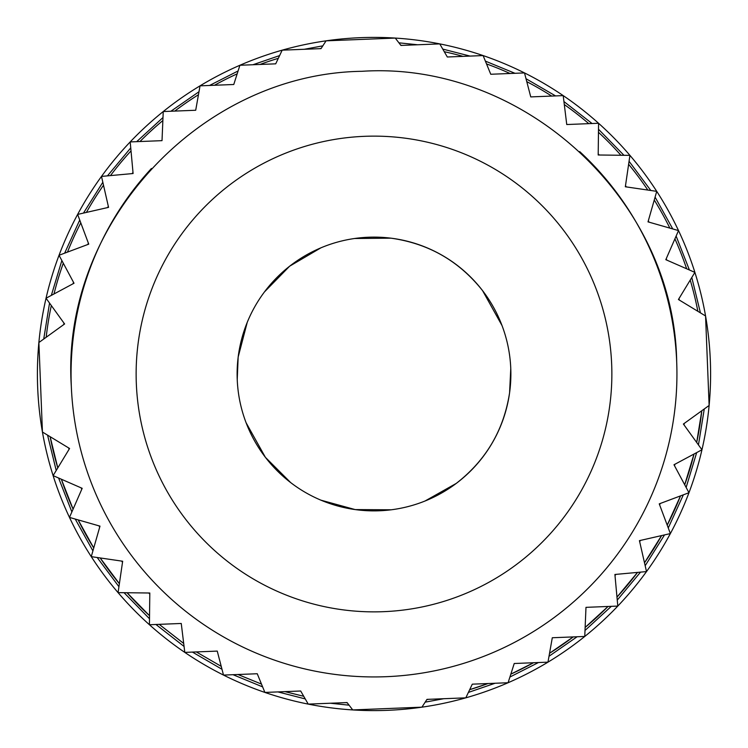 <?xml version="1.0" encoding="UTF-8"?>
<svg xmlns="http://www.w3.org/2000/svg" width="748" height="748" viewBox="0 0 748 748"><rect width="100%" height="100%" fill="white"/><g stroke="black" fill="none" stroke-linecap="round" stroke-linejoin="round"><path stroke-width="1.12" d="M37.4 374A336.6 336.6 0 0 1 374 37.4A336.6 336.6 0 0 1 710.6 374A336.6 336.6 0 0 1 374 710.6A336.6 336.6 0 0 1 37.4 374M50.144 436.701A329.868 329.868 0 0 0 57.783 467.911L50.144 436.701M61.364 479.225A329.868 329.868 0 0 0 73.089 509.145L61.364 479.234M78.147 519.888A329.868 329.868 0 0 0 93.743 547.975L78.147 519.888M100.185 557.952A329.868 329.868 0 0 0 119.381 583.711L100.185 557.952M127.085 592.743A329.868 329.868 0 0 0 149.544 615.726L127.085 592.743M426.828 699.614A329.868 329.868 0 0 0 428.604 699.315L426.837 699.614M469.679 689.684A329.868 329.868 0 0 0 488.005 683.541L469.679 689.684M510.828 674.154A329.868 329.868 0 0 0 533.52 662.737L510.828 674.154M573.22 636.913L549.546 653.275A329.868 329.868 0 0 0 573.23 636.913M585.142 627.441A329.868 329.868 0 0 0 608.03 606.469L585.142 627.441M616.978 597.1A329.868 329.868 0 0 0 637.53 572.407L616.978 597.1M661.578 535.587L644.495 562.795A329.868 329.868 0 0 0 661.587 535.587M667.207 525.133A329.868 329.868 0 0 0 680.521 495.887L667.207 525.124M684.71 484.779A329.868 329.868 0 0 0 694.013 454.027L684.71 484.779M696.687 442.461A329.868 329.868 0 0 0 701.811 410.736L696.687 442.461M159.202 624.346L183.69 643.439M196.322 651.929L221.23 666.356M237.958 674.509L261.482 684.083M284.979 691.629L303.735 696.295M345.445 702.634L347.24 702.783M697.856 311.299A329.868 329.868 0 0 0 690.217 280.089M686.636 268.775A329.868 329.868 0 0 0 674.911 238.855M669.853 228.112A329.868 329.868 0 0 0 654.257 200.025M647.815 190.048A329.868 329.868 0 0 0 628.619 164.289M620.915 155.257A329.868 329.868 0 0 0 598.456 132.274M588.798 123.654A329.868 329.868 0 0 0 564.31 104.561M551.678 96.071A329.868 329.868 0 0 0 526.77 81.644M510.043 73.491A329.868 329.868 0 0 0 486.518 63.917M463.021 56.371A329.868 329.868 0 0 0 444.265 51.706M402.555 45.366A329.868 329.868 0 0 0 400.76 45.217M321.173 48.386A329.868 329.868 0 0 0 319.396 48.685M278.321 58.316A329.868 329.868 0 0 0 259.995 64.459M237.172 73.846A329.868 329.868 0 0 0 214.48 85.263M198.454 94.716A329.868 329.868 0 0 0 174.77 111.087M162.858 120.559A329.868 329.868 0 0 0 139.97 141.531M131.022 150.9A329.868 329.868 0 0 0 110.47 175.593M103.505 185.205A329.868 329.868 0 0 0 86.413 212.413M80.793 222.867A329.868 329.868 0 0 0 67.479 252.113M63.29 263.221A329.868 329.868 0 0 0 53.987 293.973M51.313 305.539A329.868 329.868 0 0 0 46.189 337.264M683.831 424.649L684.009 424.892A314.16 314.16 0 0 0 684.252 423.415L684.009 423.592M674.481 465.686A314.16 314.16 0 0 0 674.92 464.246M659.614 504.844A314.16 314.16 0 0 0 660.232 503.479L659.96 503.582M639.671 541.674A314.16 314.16 0 0 0 640.466 540.411M615.006 575.53A314.16 314.16 0 0 0 615.959 574.38M149.048 592.996L148.749 592.996A314.16 314.16 0 0 0 149.796 594.062L149.796 593.762M121.915 561.122L121.615 561.084A314.16 314.16 0 0 0 122.513 562.281M98.97 525.844A314.16 314.16 0 0 0 99.699 527.153M81.495 488.023L81.214 487.902A314.16 314.16 0 0 0 81.766 489.295M68.919 448.099L68.666 447.94A314.16 314.16 0 0 0 69.022 449.389M64.169 323.351L63.991 323.108A314.16 314.16 0 0 0 63.748 324.585L63.991 324.408M73.519 282.314A314.16 314.16 0 0 0 73.08 283.754M88.386 243.156A314.16 314.16 0 0 0 87.768 244.521L88.04 244.418M108.329 206.326A314.16 314.16 0 0 0 107.534 207.589M132.994 172.47A314.16 314.16 0 0 0 132.041 173.62M598.952 155.004L599.251 155.004A314.16 314.16 0 0 0 598.204 153.938L598.204 154.238M626.085 186.878L626.385 186.916A314.16 314.16 0 0 0 625.487 185.719M649.03 222.156A314.16 314.16 0 0 0 648.301 220.847M666.505 259.977L666.786 260.098A314.16 314.16 0 0 0 666.234 258.705M679.081 299.901L679.334 300.06A314.16 314.16 0 0 0 678.978 298.611M659.512 504.563L659.25 503.853L688.964 492.726L673.985 464.751L701.961 449.772L683.392 424.032L709.123 405.463L705.56 315.974L678.427 299.509L694.892 272.384L665.814 259.678L666.122 258.976M614.978 575.231L614.903 574.473L646.506 571.584L639.437 540.645L670.367 533.576L659.25 503.853M88.488 243.437L88.75 244.147L59.036 255.274L74.015 283.249L46.039 298.228L64.608 323.968L38.877 342.537L42.44 432.026L69.573 448.491L53.108 475.616L82.187 488.322L69.48 517.41L99.989 526.134L91.265 556.643L122.663 561.234L122.55 561.982M82.187 488.322L81.878 489.024M133.022 172.769L133.097 173.527L101.494 176.416L108.563 207.355L77.633 214.424L88.75 244.147M665.814 259.678L678.52 230.59L648.011 221.866L656.735 191.357L625.337 186.766L625.45 186.018M122.663 561.234L118.072 592.631L149.806 593.005L149.432 624.739L181.25 623.467L184.793 652.387L217.247 651.097L223.502 675.079L257.247 673.742L264.895 692.433L300.687 691.002L308.232 704.111L347.072 702.568L352.738 709.927L421.919 707.169L426.977 699.38L465.817 697.837L472.297 684.168L508.088 682.737L514.231 663.504L547.966 662.158L552.295 637.745L584.758 636.455L585.983 607.348L617.801 606.076L614.903 574.473M625.337 186.766L629.928 155.369L598.194 154.995L598.568 123.261L566.75 124.533L563.207 95.613L530.753 96.903L524.498 72.921L490.753 74.258L483.105 55.567L447.313 56.998L439.768 43.889L400.928 45.432L395.262 38.073L326.081 40.831L321.023 48.62L282.183 50.163L275.703 63.832L239.912 65.263L233.769 84.496L200.034 85.842L195.705 110.255L163.242 111.546L162.017 140.652L130.199 141.924L133.097 173.527M579.672 151.573A302.94 302.94 0 0 1 676.697 361.939C674.425 200.025 523.525 60.691 361.939 71.303C200.025 73.575 60.691 224.475 71.303 386.062A302.94 302.94 0 0 1 151.442 168.478M71.303 386.062A302.94 302.94 0 0 0 386.062 676.697A302.94 302.94 0 0 0 676.697 361.939M136.323 383.472A237.864 237.864 0 0 1 364.528 136.323A237.864 237.864 0 0 1 611.677 364.528A237.864 237.864 0 0 1 383.472 611.677A237.864 237.864 0 0 1 136.323 383.472M510.772 368.549A136.884 136.884 0 0 0 368.549 237.228A136.884 136.884 0 0 0 237.228 379.451A136.884 136.884 0 0 0 379.451 510.772A136.884 136.884 0 0 0 510.772 368.549L509.584 392.803C503.815 430.072 486.041 460.272 456.261 483.404L425.014 501.02M354.543 238.509L390.914 238.163C428.473 243.455 459.029 260.959 482.6 290.673L502.02 325.548M289.644 266.195L320.901 247.831M238.173 357.02L247.233 322.36M264.437 291.944L289.579 266.251M237.228 379.451L238.163 357.077M265.372 457.299L246.092 422.742M355.169 509.584L320.892 500.16M290.663 482.591L265.428 457.365M391.185 509.799L355.216 509.584M47.563 435.13L56.212 470.492M58.596 478.019L71.873 511.913M75.239 519.056L92.911 550.883M97.193 557.512L118.941 586.703M124.065 592.706L149.507 618.746M155.921 624.477L184.064 646.44M192.423 652.078L221.997 669.282M233.021 674.705L262.632 686.879M277.919 691.909L305.24 698.913M330.354 703.232L349.082 705.177M425.191 702.148L443.704 698.716M468.388 692.414L495.064 683.261M509.912 677.034L538.457 662.532M549.013 656.258L577.119 636.754M585.011 630.461L611.312 606.338M617.25 600.111L640.54 572.126M645.169 565.74L664.533 534.904M668.273 527.957L683.354 494.83M686.14 487.444L696.678 452.596M698.454 444.91L704.27 408.969M700.437 312.87L691.788 277.508M689.404 269.981L676.127 236.088M672.761 228.944L655.089 197.117M650.807 190.488L629.059 161.297M623.935 155.294L598.494 129.254M592.079 123.523L563.936 101.56M555.577 95.922L526.003 78.718M514.979 73.295L485.368 61.121M470.081 56.091L442.76 49.088M417.646 44.768L398.918 42.823M322.809 45.852L304.296 49.284M279.612 55.586L252.936 64.739M238.088 70.967L209.543 85.468M198.987 91.742L170.881 111.246M162.989 117.539L136.688 141.662M130.75 147.889L107.46 175.874M102.831 182.26L83.467 213.096M79.727 220.043L64.646 253.17M61.86 260.556L51.322 295.404M49.546 303.09L43.73 339.031"/></g></svg>
